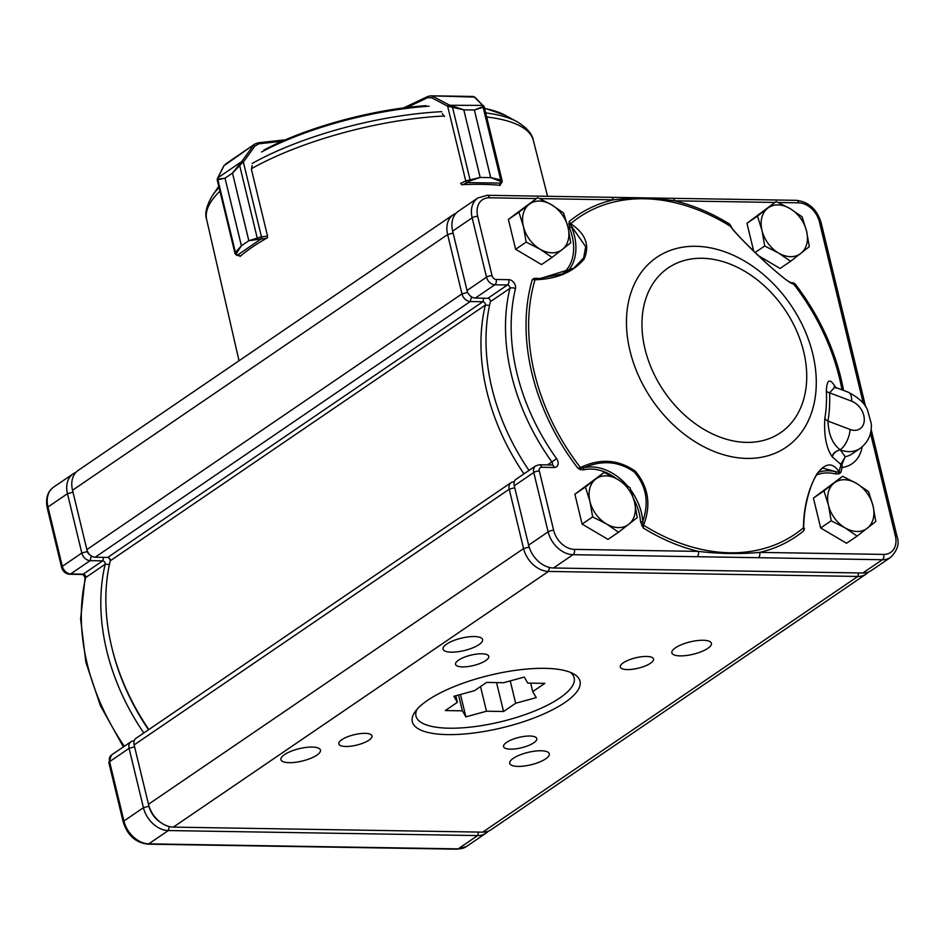 <?xml version="1.0" encoding="UTF-8"?>
<svg xmlns="http://www.w3.org/2000/svg" width="945" height="945" viewBox="0 0 945 945"><rect width="100%" height="100%" fill="white"/><g stroke="black" fill="none" stroke-linecap="round" stroke-linejoin="round"><path stroke-width="1.42" d="M112.514 650.195A188.787 138.064 55.7 0 0 148.566 729.741M143.805 732.977A192.851 141.041 -124.3 0 1 105.214 564.236A2.445 1.784 55.7 0 0 102.698 560.857L90.118 560.657A8.139 5.954 -124.3 0 1 81.825 553.038L67.473 493.692A24.416 17.849 -124.3 0 1 73.131 473.835A24.416 17.849 -124.3 0 1 75.86 472.417M108.356 557.538A6.509 4.76 -124.3 0 1 110.305 560.397M834.86 387.143L829.533 392.801A146.947 107.47 -124.3 0 1 827.974 421.08L850.075 429.455A16.278 11.907 55.7 0 0 864.273 420.407A16.278 11.907 55.7 0 0 851.622 401.176A16.278 7.666 -69.2 0 0 848.232 392.21C858.556 397.55 864.994 403.503 867.545 410.095L871.337 423.892C871.845 434.239 868.065 442.425 860.009 448.462A32.543 23.802 -124.3 0 1 840.235 449.891L840.176 449.808C835.427 451.131 832.769 453.446 832.214 456.766L832.285 456.872C833.49 453.151 836.148 450.824 840.235 449.891L845.208 456.718L841.995 464.255L842.149 467.491A4.063 2.327 14.3 0 1 840.625 465.968L840.802 464.326L832.285 456.872M803.711 527.003L803.699 527.593A1.63 0.85 -173.3 0 0 804.396 528.302L803.911 530.629L803.415 527.83C803.734 507.524 808.152 489.664 816.693 474.225C825.221 462.755 832.663 461.94 839.018 471.768L840.743 472.63L836.502 471.838A1.63 0.862 -76.4 0 0 835.675 473.941A47.191 34.516 55.7 0 0 816.622 474.91M818.488 472.228A48.821 35.709 -124.3 0 1 836.502 471.838L822.682 468.118L821.642 468.885M551.939 464.975A2.445 1.784 55.7 0 0 551.892 461.963A192.851 141.041 -124.3 0 1 509.898 288.379A2.445 1.784 55.7 0 0 507.394 285L494.802 284.799A8.139 5.954 -124.3 0 1 486.51 277.18L472.157 217.834A24.416 17.849 -124.3 0 1 477.827 197.977L458.325 211.267A24.416 17.849 55.7 0 0 452.655 231.123L467.019 290.469A8.139 5.954 55.7 0 0 475.3 298.088L487.892 298.289A2.445 1.784 -124.3 0 1 490.396 301.668A192.851 141.041 55.7 0 0 528.999 470.409M540.965 750.767A20.341 6.367 166.4 0 0 519.738 755.02A20.341 6.367 166.4 0 0 509.733 763.371A20.341 6.367 166.4 0 0 530.995 764.777A20.341 6.367 166.4 0 0 549.281 753.803A20.341 6.367 166.4 0 0 540.965 750.767M312.157 747.058A20.341 6.367 166.4 0 0 290.93 751.299A20.341 6.367 166.4 0 0 280.913 759.65A20.341 6.367 166.4 0 0 302.187 761.056A20.341 6.367 166.4 0 0 320.461 750.082A20.341 6.367 166.4 0 0 312.157 747.058M474.284 636.54A20.341 6.367 166.4 0 0 453.045 640.793A20.341 6.367 166.4 0 0 443.04 649.132A20.341 6.367 166.4 0 0 464.314 650.538A20.341 6.367 166.4 0 0 482.588 639.564A20.341 6.367 166.4 0 0 474.284 636.54M703.092 640.261A20.341 6.367 166.4 0 0 681.865 644.514A20.341 6.367 166.4 0 0 671.86 652.853A20.341 6.367 166.4 0 0 693.122 654.259A20.341 6.367 166.4 0 0 711.408 643.285A20.341 6.367 166.4 0 0 703.092 640.261M529.802 736.025A17.093 5.351 166.4 0 0 511.966 739.604A17.093 5.351 166.4 0 0 503.555 746.609A17.093 5.351 166.4 0 0 521.427 747.79A17.093 5.351 166.4 0 0 536.784 738.577A17.093 5.351 166.4 0 0 529.802 736.025M365.053 733.355A17.093 5.351 166.4 0 0 347.217 736.923A17.093 5.351 166.4 0 0 338.818 743.939A17.093 5.351 166.4 0 0 356.678 745.109A17.093 5.351 166.4 0 0 372.035 735.895A17.093 5.351 166.4 0 0 365.053 733.355M481.785 653.786A17.093 5.351 166.4 0 0 463.948 657.354A17.093 5.351 166.4 0 0 455.537 664.359A17.093 5.351 166.4 0 0 473.41 665.54A17.093 5.351 166.4 0 0 488.766 656.326A17.093 5.351 166.4 0 0 481.785 653.786M646.534 656.456A17.093 5.351 166.4 0 0 628.697 660.035A17.093 5.351 166.4 0 0 620.286 667.04A17.093 5.351 166.4 0 0 638.159 668.221A17.093 5.351 166.4 0 0 653.503 659.008A17.093 5.351 166.4 0 0 646.534 656.456M447.552 734.608A86.255 26.98 -13.6 0 1 414.914 711.987A86.255 26.98 -13.6 0 1 544.769 668.339A86.255 26.98 -13.6 0 1 573.237 673.679A86.255 26.98 -13.6 0 1 549.21 711.431A86.255 26.98 -13.6 0 1 447.552 734.608M416.969 709.364A81.376 25.456 166.4 0 0 501.051 721.697A81.376 25.456 166.4 0 0 570.201 672.285M523.955 473.858A192.851 141.041 -124.3 0 1 485.352 305.105A2.445 1.784 55.7 0 0 482.848 301.727L470.256 301.526A8.139 5.954 -124.3 0 1 461.975 293.907L447.611 234.561A24.416 17.849 -124.3 0 1 453.281 214.704A24.416 17.849 -124.3 0 1 456.01 213.286M453.281 214.704L78.175 470.397A24.416 17.849 55.7 0 0 72.517 490.254L86.869 549.6A8.139 5.954 55.7 0 0 95.161 557.219L107.742 557.42A2.445 1.784 -124.3 0 1 110.258 560.798A192.851 141.041 55.7 0 0 148.849 729.54M562.334 273.944A47.191 34.516 55.7 0 0 569.422 227.816L569.15 221.579L570.638 223.705C585.605 233.58 590.093 245.381 584.081 259.095C573.06 272.254 556.711 279.141 535.035 279.755L532.307 279.578L534.043 278.409L537.374 278.267A47.191 34.516 55.7 0 0 540.079 278.822M616.211 478.489A47.191 34.516 55.7 0 0 583.726 469.842L580.301 469.594L577.986 468.354L580.466 467.574C599.969 458.171 618.254 459.376 635.335 471.201C648.542 486.994 651.294 504.996 643.58 525.231L643.285 528.019L640.521 521.735A47.191 34.516 55.7 0 0 633.729 499.054M832.214 456.766C826.261 448.237 823.804 435.432 824.855 418.34A141.892 103.773 55.7 0 0 826.355 391.041C826.91 378.791 830.123 377.811 835.994 388.088M792.595 283.335L792.985 283.465A1.63 0.721 113.7 0 1 792.76 282.614L795.076 283.854L793.576 283.961C788.803 284.941 743.491 243.538 730.461 226.304L729.776 224.189L732.151 228.347M862.194 446.796A40.682 29.756 -124.3 0 1 842.149 467.491A194.268 142.081 -124.3 0 1 840.743 472.63L839.006 473.799L835.675 473.941M490.396 301.668L509.898 288.379A4.063 2.315 13.5 0 1 515.462 288.697A188.787 138.064 55.7 0 0 556.57 458.62A6.509 4.76 -124.3 0 1 554.207 467.491L541.627 467.279A4.063 2.977 55.7 0 0 539.3 470.988L553.652 530.334A20.341 14.884 55.7 0 0 574.383 549.376L698.414 551.396C719.724 553.888 740.148 554.219 759.697 552.388A4.063 2.469 90.9 0 1 758.315 557.704L572.989 554.691L553.498 567.992L862.844 573.013A24.416 17.849 55.7 0 0 871.148 570.65L890.651 557.361A24.416 17.849 -124.3 0 1 882.346 559.723L862.844 573.013M672.226 198.32A4.063 2.469 90.9 0 1 672.415 198.308A4.063 2.469 90.9 0 1 674.647 200.812C653.952 197.895 633.528 197.564 613.352 199.82L539.772 198.627M460.475 694.492L465.885 716.853L486.498 711.219L480.532 686.554M458.549 695.024L462.377 710.829L445.308 710.557L457.404 702.312L455.809 695.768M465.885 716.853L462.377 710.829M510.241 680.896L515.651 703.257L536.252 697.634L532.744 691.61L530.688 683.14M532.744 691.61L544.828 683.365L527.771 683.093L524.251 677.069L503.638 682.703L486.58 682.42L474.496 690.665L453.883 696.288L457.404 702.312M496.562 682.585L503.555 711.502L515.651 703.257M503.555 711.502L486.498 711.219M511.115 482.611L136.009 738.293A8.139 5.954 55.7 0 0 134.119 744.92L148.483 804.266A24.416 17.849 55.7 0 0 173.348 827.111L482.706 832.143A24.416 17.849 55.7 0 0 490.998 829.781L866.104 574.087A24.416 17.849 -124.3 0 1 857.8 576.45L548.454 571.43A24.416 17.849 -124.3 0 1 523.577 548.572L509.225 489.226A8.139 5.954 -124.3 0 1 511.115 482.611A8.139 5.954 -124.3 0 1 513.879 481.82L514.293 481.832M868.42 572.068A24.416 17.849 -124.3 0 1 866.104 574.087M574.383 549.376A4.063 2.469 90.9 0 1 572.989 554.691A24.416 17.849 -124.3 0 1 548.124 531.846L533.771 472.5A8.139 5.954 -124.3 0 1 535.661 465.873L516.159 479.174A8.139 5.954 55.7 0 0 514.269 485.789L528.621 545.135A24.416 17.849 55.7 0 0 553.498 567.992M697.032 556.711A4.063 2.469 90.9 0 0 698.414 551.396A194.268 142.081 -124.3 0 1 643.285 528.019L642.777 521.427C649.25 502.622 646.439 486.179 634.367 472.098C619.058 461.266 602.272 459.813 584.022 467.74L577.986 468.354A194.268 142.081 -124.3 0 1 532.307 279.578L538.39 279.118L573.804 268.144L583.667 257.902L585.676 246.645L570.059 224.142A1.63 0.85 6.7 0 1 568.666 223.906M630.953 490.29A48.821 35.709 -124.3 0 1 642.777 521.427A1.63 0.697 -4 0 1 640.521 521.735M583.726 469.842A1.63 1.063 76.6 0 1 584.022 467.74A48.821 35.709 -124.3 0 1 627.279 485.683M534.043 278.409A1.63 1.11 62.8 0 0 535.035 279.271L535.035 279.755A191.74 140.238 55.7 0 0 534.527 373.287A191.74 140.238 55.7 0 0 580.466 467.574L580.762 468.271A1.63 0.721 -66.3 0 0 580.301 469.594M870.51 433.141L895.364 535.886A20.341 14.884 55.7 0 1 883.729 554.408L759.697 552.388A194.268 142.081 -124.3 0 0 803.911 530.629L803.415 527.83A191.74 140.238 55.7 0 1 643.58 525.231L641.667 525.656M840.625 465.968A191.74 140.238 55.7 0 1 839.018 471.768A1.63 1.37 143.4 0 1 838.711 472.465A1.63 1.11 -117.2 0 0 839.006 473.799M822.682 468.106C818.37 471.177 814.519 477.249 811.105 486.321C806.345 499.621 803.876 513.253 803.711 527.215L803.711 527.062M842.007 389.86A191.74 140.238 55.7 0 0 793.576 283.961A1.63 1.583 -76.6 0 0 792.985 283.465L795.076 283.854A194.268 142.081 -124.3 0 1 843.566 390.45M774.805 202.443L674.647 200.812A194.268 142.081 -124.3 0 1 729.776 224.189L730.816 226.611A1.63 1.311 -36.6 0 1 730.91 226.753M536.252 198.568L489.321 197.8A4.063 2.469 90.9 0 0 487.1 195.296L611.131 197.316A4.063 2.469 90.9 0 1 613.352 199.82A194.268 142.081 -124.3 0 0 569.15 221.579L570.059 224.142A1.63 0.921 125.9 0 1 570.638 223.705A191.74 140.238 55.7 0 1 730.461 226.304A1.63 1.311 -36.6 0 1 730.828 226.611C732.836 231.454 764.481 261.966 775.408 271.014C789.796 283.299 788.768 281.397 792.572 283.323M537.599 279.011A1.63 0.862 103.6 0 1 537.374 278.267M569.422 227.816L571.536 226.918A48.821 35.709 -124.3 0 1 567.354 271.806M824.855 418.34A8.139 4.418 9.5 0 0 827.974 421.08C828.458 434.31 832.521 443.89 840.176 449.808A16.278 7.666 110.8 0 0 850.075 429.455M860.009 448.462L851.988 453.931A32.543 23.802 55.7 0 1 845.208 456.718L840.802 464.326L841.995 464.255M851.622 401.176L829.533 392.801A8.139 3.567 -2.8 0 1 826.355 391.041M611.143 197.328L672.427 198.32A4.063 2.469 90.9 0 1 672.427 198.308L796.446 200.328A4.063 2.469 90.9 0 1 798.679 202.832L778.326 202.502M488.27 831.198A24.416 17.849 -124.3 0 1 485.954 833.218A24.416 17.849 -124.3 0 1 477.662 835.581L168.304 830.549A24.416 17.849 -124.3 0 1 143.439 807.703L129.075 748.357A8.139 5.954 -124.3 0 1 130.965 741.742A8.139 5.954 -124.3 0 1 133.729 740.951L134.143 740.951M134.592 746.845L129.075 748.357L109.585 761.646A4.063 1.276 166.4 0 0 108.864 762.65L111.463 755.031A8.139 5.954 55.7 0 0 109.585 761.646L123.937 820.992A24.416 17.849 55.7 0 0 148.802 843.85L334.128 846.862A4.063 2.469 90.9 0 1 333.148 847.169L457.179 849.189L466.452 846.507L485.954 833.218M148.731 805.234L148.967 806.191A20.341 14.884 55.7 0 0 160.059 822.008M87.023 550.155L87.353 551.526A4.063 2.977 55.7 0 0 90.106 554.987M272.833 845.858A4.063 2.469 90.9 0 1 271.865 846.177A4.063 2.469 90.9 0 1 271.853 846.177L333.136 847.157M831.198 520.778L845.043 527.83L857.103 536.087L875.791 521.51L873.062 505.953L868.561 491.624L856.489 483.367L842.645 476.315L823.969 490.892L828.47 505.232L831.198 520.778L820.662 527.96L813.432 498.074L823.969 490.892M857.103 536.087L846.566 543.269L820.662 527.96M813.432 498.074L842.645 476.315M845.043 527.83A28.031 20.506 -124.3 0 1 828.47 505.232A28.031 20.506 -124.3 0 1 834.199 483.001A28.031 20.506 -124.3 0 1 856.489 483.367A28.031 20.506 55.7 0 1 873.062 505.953A28.031 20.506 -124.3 0 1 867.333 528.184A28.031 20.506 -124.3 0 1 845.043 527.83M526.164 242.109L540.008 249.149L552.069 257.406L570.756 242.83L568.028 227.284L563.527 212.944L551.455 204.687L537.611 197.647L518.935 212.223L523.435 226.552L526.164 242.109L515.627 249.279L508.398 219.405L518.935 212.223M552.069 257.406L541.532 264.588L515.627 249.279M508.398 219.405L537.611 197.647M540.008 249.149A28.031 20.506 -124.3 0 1 523.435 226.552A28.031 20.506 -124.3 0 1 529.165 204.321A28.031 20.506 -124.3 0 1 551.455 204.687A28.031 20.506 55.7 0 1 568.028 227.284A28.031 20.506 -124.3 0 1 562.299 249.515A28.031 20.506 -124.3 0 1 540.008 249.149M592.645 516.903L606.489 523.943L618.55 532.212L637.237 517.624L634.508 502.078L630.008 487.75L617.935 479.481L604.091 472.441L585.416 487.018L589.916 501.358L592.645 516.903L582.108 524.085L574.879 494.2L585.416 487.018M618.55 532.212L608.013 539.382L582.108 524.085M574.879 494.2L604.091 472.441M606.489 523.943A28.031 20.506 -124.3 0 1 589.916 501.358A28.031 20.506 -124.3 0 1 595.645 479.127A28.031 20.506 -124.3 0 1 617.935 479.481A28.031 20.506 55.7 0 1 634.508 502.078A28.031 20.506 -124.3 0 1 628.779 524.31A28.031 20.506 -124.3 0 1 606.489 523.943M764.718 245.983L778.562 253.024L790.622 261.281L809.31 246.704L806.581 231.159L802.081 216.818L790.008 208.561L776.164 201.521L757.488 216.098L761.989 230.438L764.718 245.983L755.138 252.504M790.622 261.281L780.086 268.463L758.622 255.788M753.685 251.134L746.952 223.28L757.488 216.098M746.952 223.28L776.164 201.521M778.562 253.024A28.031 20.506 -124.3 0 1 761.989 230.438A28.031 20.506 -124.3 0 1 767.718 208.207A28.031 20.506 -124.3 0 1 790.008 208.561A28.031 20.506 55.7 0 1 806.581 231.159A28.031 20.506 -124.3 0 1 800.852 253.39A28.031 20.506 -124.3 0 1 778.562 253.024M235.695 254.24L235.435 252.433L241.377 245.794L225.028 178.192L217.338 179.928A1.63 1.488 14.4 0 1 217.669 178.357L217.988 179.148L225.064 178.168L232.446 173.112L241.07 162.351L242.215 162.918L232.482 173.089L248.842 240.703L261.127 236.852A4.063 1.276 -13.6 0 1 261.458 236.805L267.565 236.144L251.417 169.391L252.138 165.493M217.988 179.148A1.63 1.358 -112.7 0 0 217.905 179.975L217.338 179.928M235.081 253.78L217.244 180.105L217.598 178.168A1.63 1.288 26.8 0 1 217.882 177.837L241.696 161.548A1.63 0.78 35.9 0 1 243.361 162.02L242.215 162.918M225.028 178.192L241.412 245.771L236.297 253.555L237.384 255.174L261.127 238.943L248.807 240.727L232.482 173.089M225.264 164.241L254.819 144.03L258.115 142.896A1.63 0.591 83.8 0 1 258.304 142.778A1.63 0.591 83.8 0 1 258.965 143.794L254.937 146.038L243.361 162.02L261.458 236.805A1.63 0.591 -96.2 0 1 261.316 238.92A2.445 0.768 166.4 0 0 261.127 238.943L261.127 236.852M236.699 255.256A1.63 1.288 -78.3 0 0 236.817 255.292L236.569 255.233A1.63 1.358 -73.8 0 0 237.384 255.174A2.445 0.768 166.4 0 0 237.502 255.197L240.739 255.871M217.905 179.975L235.435 252.433A1.63 1.24 44.3 0 0 236.297 253.555M217.492 178.546A1.63 1.288 26.8 0 1 217.586 178.18L223.835 165.836A1.63 1.288 26.8 0 1 224.119 165.493L217.882 177.837M223.729 166.261A1.63 1.288 26.8 0 1 223.835 165.847L254.819 144.042L258.304 142.778L285.449 139.825M257.784 238.861A1.63 1.122 -114.3 0 1 257.123 237.608L239.593 165.151A1.63 0.969 47.8 0 1 239.487 164.454M241.696 161.548L253.272 145.565A1.63 0.78 35.9 0 1 254.937 146.038M442.26 113.53L444.504 116.613M460.652 183.365L465.743 180.967A4.063 1.276 -13.6 0 1 466.015 180.849L480.154 177.459L463.794 109.844L447.646 106.183A1.63 0.969 -62.2 0 1 449.005 104.883L463.853 109.844L474.319 110.01L482.741 106.75L483.049 105.781A1.63 1.524 -20.8 0 1 484.242 106.939L474.366 110.01L490.727 177.613L500.72 179.893L502.067 181.393M499.161 185.232L500.838 183.188A2.445 0.768 166.4 0 0 500.885 183.106A1.63 1.477 32 0 0 501.901 182.468L502.149 180.897L484.265 106.962L483.19 107.435L500.72 179.893A1.63 1.063 -79.9 0 1 500.519 181.298L490.679 177.613L474.366 110.01M463.794 109.844L480.202 177.459L470.055 180.838L467.243 182.598L500.885 183.106L500.519 181.298M466.015 180.849A1.63 0.744 66.7 0 0 467.243 182.598A2.445 0.768 166.4 0 0 467.078 182.668A1.63 0.85 64.7 0 1 465.743 180.967L447.646 106.183L431.652 97.748L427.518 97.737A1.63 0.85 -115.3 0 1 427.79 96.473A1.63 0.85 -115.3 0 1 428.132 96.437L430.696 95.811L474.343 97.075L472.878 96.461M452.277 106.277A1.63 0.744 -81.2 0 1 452.442 106.962L469.972 179.42A1.63 0.886 82.5 0 1 470.055 180.838M448.981 106.395A1.63 0.614 -68.2 0 1 449.867 105.273L482.765 105.391A1.63 1.382 -45.3 0 1 483.793 106.147M431.652 97.748A1.63 0.969 -62.2 0 1 433.023 96.437L449.005 104.883M482.741 106.75A1.63 1.181 80.6 0 1 483.19 107.435M482.765 105.391L474.343 97.075A1.63 1.382 -45.3 0 1 475.099 97.418L484.265 106.962M461.136 183.141L461.526 184.712A168.919 52.837 166.4 0 1 500.366 185.338L500.177 184.606M239.935 255.941L240.054 256.449A168.919 52.837 166.4 0 1 267.565 237.691L267.222 236.179M72.978 492.18L67.473 493.692L47.971 506.981A4.063 1.276 -13.6 0 0 47.25 507.997C45.431 498.44 47.557 491.483 53.629 487.124A24.416 17.849 55.7 0 0 47.971 506.981L62.323 566.327A8.139 5.954 55.7 0 0 70.615 573.946A4.063 2.469 -89.1 0 1 69.635 574.253L82.227 574.465A4.063 2.469 -89.1 0 0 83.207 574.147A2.445 1.784 -124.3 0 1 85.712 577.525L105.214 564.236L109.419 564.472M82.227 574.465C83.692 574.938 84.625 576.273 85.026 578.458A4.063 2.315 13.5 0 1 85.712 577.525A192.851 141.041 55.7 0 0 124.315 746.278M103.619 557.349L102.698 560.857L83.207 574.147L70.615 573.946L90.118 560.657L91.334 555.943M547.58 464.905L556.57 458.62M803.663 351.611A99.721 72.93 55.7 0 0 665.41 269.951A99.721 72.93 55.7 0 0 703.978 429.408A99.721 72.93 55.7 0 0 803.663 351.611M629.996 350.867A114.888 84.022 -124.3 0 1 695.709 246.291A114.888 84.022 -124.3 0 1 812.747 353.843A114.888 84.022 -124.3 0 1 747.034 458.419A114.888 84.022 -124.3 0 1 629.996 350.867M107.742 557.42L482.848 301.727L483.757 298.23M110.258 560.798L485.352 305.105L489.557 305.353M863.34 403.491L819.398 221.874A20.341 14.884 55.7 0 0 798.679 202.832M489.321 197.8A20.341 14.884 55.7 0 0 477.686 216.322L492.05 275.668A4.063 2.977 55.7 0 0 496.184 279.472L508.776 279.685A6.509 4.76 -124.3 0 1 515.462 288.697M72.517 490.254L447.611 234.561L453.127 233.061M482.706 832.143L857.8 576.45L858.721 572.953M173.348 827.111L548.454 571.43L549.482 567.461M148.483 804.266L523.577 548.572L529.165 547.049M134.119 744.92L509.225 489.226L514.741 487.726M95.161 557.219L470.256 301.526L471.484 296.813M86.869 549.6L461.975 293.907L467.68 292.348M477.686 216.322A4.063 1.276 -13.6 0 0 472.157 217.834L452.655 231.123M492.05 275.668A4.063 1.276 -13.6 0 0 486.51 277.18L467.019 290.469M496.184 279.472A4.063 2.469 -89.1 0 1 494.802 284.799L475.3 298.088M508.776 279.685A4.063 2.469 -89.1 0 1 507.394 285L487.892 298.289M539.3 470.988A4.063 1.276 166.4 0 0 533.771 472.5L514.269 485.789M553.652 530.334A4.063 1.276 166.4 0 0 548.124 531.846L528.621 545.135M883.729 554.408A4.063 2.469 90.9 0 1 882.346 559.723L758.315 557.704M554.207 467.491A4.063 2.469 -89.1 0 0 551.986 464.987L551.845 465.058M541.627 467.279A4.063 2.469 -89.1 0 0 539.394 464.775L551.986 464.987M895.364 535.886A4.063 1.276 -13.6 0 1 897.029 536.488C899.652 543.422 897.514 550.38 890.651 557.361M819.398 221.874A4.063 1.276 -13.6 0 1 821.063 222.477L865.632 406.716M334.128 846.862L458.16 848.87L477.662 835.581L478.572 832.072M457.179 849.189A4.063 2.469 90.9 0 0 458.16 848.87A24.416 17.849 55.7 0 0 466.452 846.507M148.967 806.191L143.439 807.703L123.937 820.992A4.063 1.276 166.4 0 0 123.216 822.008C127.457 835.309 135.655 842.692 147.833 844.157A4.063 2.469 90.9 0 0 148.802 843.85L168.304 830.549L169.332 826.591M69.635 574.253C65.548 573.804 62.878 571.501 61.602 567.343A4.063 1.276 -13.6 0 1 62.323 566.327L81.825 553.038L87.353 551.526M282.13 141.266L258.965 143.794M266.384 238.364L261.316 238.92M241.377 245.794L248.842 240.703M240.514 256.06L236.817 255.292A1.63 1.288 -78.3 0 0 237.502 255.197M427.518 97.737L406.74 107.553M467.078 182.668L462.908 184.641M480.154 177.459L490.727 177.613M500.838 183.188A1.63 1.429 39.4 0 0 501.807 182.598M484.549 108.167L504.843 115.125A154.956 48.467 166.4 0 0 484.62 108.439M429.113 106.194A154.956 48.467 166.4 0 0 261.647 151.944M219.039 187.523A165.694 51.833 166.4 0 0 212.708 195.142L218.756 186.342M441.717 111.675A165.694 51.833 166.4 0 0 252.197 163.45M504.843 115.125L516.832 121.574A165.694 51.833 166.4 0 0 485.695 112.892M516.832 121.574C526.837 127.658 532.342 133.954 533.358 140.462A168.068 52.577 166.4 0 0 486.687 116.991M444.315 115.987A168.068 52.577 166.4 0 0 251.547 168.647M219.925 191.162A168.068 52.577 166.4 0 0 206.636 219.5L239.026 360.754M573.804 268.132L562.275 273.967L536.5 279.07M834.045 386.859L848.232 392.21M539.394 464.775L535.661 465.873M487.1 195.296L477.827 197.977M871.172 429.597L897.029 536.488M796.446 200.328C808.625 201.793 816.823 209.176 821.063 222.477M111.463 755.031L130.965 741.742M53.629 487.124L73.131 473.835M123.405 746.893L100.43 705.726L85.865 662.209L80.62 618.928L85.026 578.458M108.864 762.65L123.216 822.008M47.25 507.997L61.602 567.343M147.833 844.157L271.865 846.177M236.569 255.233L235.022 253.579M403.444 107.978L427.801 96.461L430.696 95.823L473.02 96.461L475.099 97.418M501.901 182.468L499.716 185.161M533.358 140.462L547.568 196.276M206.636 219.5C204.522 213.487 206.542 205.36 212.708 195.142M426.148 105.663C372.826 109.207 306.357 127.351 263.974 150.042"/></g></svg>
